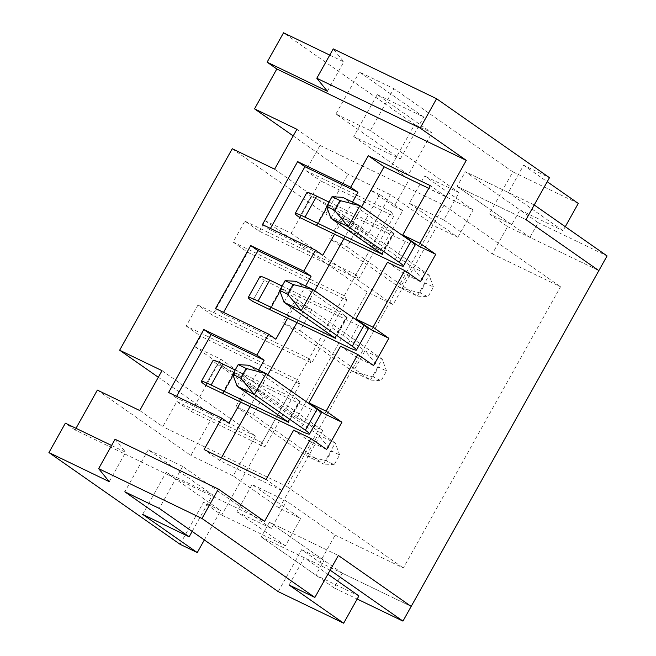 <?xml version="1.0" encoding="UTF-8"?>
<svg xmlns="http://www.w3.org/2000/svg" width="656" height="656" viewBox="0 0 656 656"><rect width="100%" height="100%" fill="white"/><g stroke="black" fill="none" stroke-linecap="round" stroke-linejoin="round"><path stroke-width="0.49" stroke-dasharray="3.28 2.46" d="M247.624 385.482L264.844 393.789L253.118 414.781L235.889 406.466L247.624 385.482L217.267 364.252L205.541 385.244L217.267 364.252A26.527 2.075 29.2 0 1 213.061 360.447M235.889 406.466L306.303 455.723L323.523 464.03L253.118 414.781M264.844 393.789L234.495 372.559L222.876 393.346L234.495 372.559L217.267 364.252L318.029 434.731L306.303 455.723L326.196 460.815L331.641 451.074L339.636 454.928L334.191 464.669L326.196 460.815M311.764 309.837L300.03 330.821L282.81 322.514L294.536 301.53L311.764 309.837L281.416 288.607L264.188 280.301L252.462 301.284L264.188 280.301A26.527 2.075 29.2 0 1 259.981 276.496M294.536 301.53L364.949 350.78L353.223 371.763L282.81 322.514M300.03 330.821L370.443 380.078L382.177 359.086L281.03 288.263L358.397 325.483A26.527 2.075 -150.8 0 0 368.205 329.082M269.796 309.394L281.416 288.607L269.796 309.394M358.684 225.885L346.95 246.869L329.73 238.563L341.456 217.579L358.684 225.885L328.336 204.656L311.108 196.349L299.382 217.333L311.108 196.349A26.527 2.075 29.2 0 1 306.901 192.544M341.456 217.579L411.87 266.828L400.135 287.812L329.73 238.563M346.95 246.869L417.364 296.127L429.09 275.135L327.951 204.311L405.318 241.523A26.527 2.075 -150.8 0 0 415.125 245.131M316.717 225.443L328.336 204.656L316.717 225.443M139.728 410.533L162.795 426.671L176.866 401.48L191.437 411.673L220.76 359.201L194.922 346.737L200.785 336.241L299.956 384.08L264.77 447.048L262.138 442.611L297.324 379.652L186.222 326.057L197.948 305.065L212.519 315.257L311.69 363.096L346.876 300.128L247.706 252.289L212.519 315.257M191.437 411.673L264.77 447.048M299.956 384.08L297.324 379.652M197.948 305.065L309.058 358.66L344.244 295.692L233.142 242.105L244.868 221.113L259.44 231.306L358.611 279.144L393.797 216.177L320.464 180.802L312.256 195.496L368.098 234.553L390.377 194.676L436.511 226.943L457.872 237.251L409.311 203.278L424.563 175.997L473.115 209.961L409.393 179.219L391.181 166.485L414.641 124.509L283.531 32.8M309.058 358.66L311.69 363.096M346.876 300.128L344.244 295.692M75.998 428.311L75.071 429.975L264.532 521.364M111.577 445.473L125.64 452.255L109.216 481.643M327.393 91.266L343.818 61.877L333.232 48.864M329.755 55.096L343.818 61.877M180.039 544.275L203.499 502.291L221.712 515.034L371.854 246.385L348.787 230.248L371.075 190.371L394.141 206.509L409.393 179.219M75.071 429.975L65.354 423.177M97.35 390.099L190.83 455.477L213.118 415.601L158.317 377.274M232.249 148.732L325.72 214.118L348.008 174.242L293.207 135.907M259.44 231.306L265.303 220.81L291.141 233.274L312.256 195.496L274.618 169.166M291.141 233.274L393.108 304.597L436.511 226.943M221.712 515.034L285.442 545.776L300.686 518.486L279.333 508.187L233.2 475.92L255.487 436.043L162.016 370.656M279.333 508.187L322.736 430.533L296.897 418.069L367.278 292.141L393.108 304.597M220.76 359.201L322.736 430.533M457.872 237.251L473.115 209.961M409.311 203.278L443.759 219.899L459.011 192.61L424.563 175.997M443.759 219.899L492.32 253.864L507.564 226.582L489.36 213.84L512.82 171.864L393.846 88.65L370.386 130.626L459.011 192.61M380.464 250.535L357.397 234.405L379.685 194.529L402.751 210.658L380.464 250.535L371.854 246.385M402.751 210.658L394.141 206.509M285.442 545.776L236.882 511.803L252.134 484.522L300.686 518.486M236.882 511.803L271.33 528.424L286.582 501.135L252.134 484.522M278.218 591.63L301.678 549.654L319.89 562.389L335.142 535.107L286.582 501.135M271.33 528.424L182.712 466.432L159.252 508.408M319.89 562.389L411.181 606.423L342.284 573.188L334.068 587.883L357.184 599.026M492.32 253.864L560.527 286.762L403.35 568.006L335.142 535.107M534.23 204.975L465.334 171.741L457.117 186.427L465.334 171.741L519.962 209.953L511.746 224.639L457.117 186.427L526.014 219.662L457.117 186.427L529.958 237.382L598.854 270.616L507.564 226.582M370.386 130.626L335.938 114.005L400.283 159.014L353.773 136.579L377.233 94.603L431.861 132.815L414.641 124.509M529.958 237.382L538.166 222.687L465.334 171.741L508.392 192.511L523.644 165.222L549.474 177.686M523.644 165.222L547.227 181.72M578.272 203.434L512.82 171.864M377.233 94.603L423.743 117.039L359.398 72.029L393.846 88.65M244.868 221.113L355.978 274.708L391.165 211.74L305.893 170.609L319.972 145.427L296.906 129.289M390.377 194.676L348.008 174.242M319.972 145.427L443.989 205.246L560.527 286.762M265.303 220.81L367.278 292.141M233.142 242.105L247.706 252.289M186.222 326.057L200.785 336.241M194.922 346.737L296.897 418.069M443.989 205.246L286.803 486.49L162.795 426.671M286.803 486.49L403.35 568.006M233.2 475.92L190.83 455.477M255.487 436.043L213.118 415.601M305.893 170.609L320.464 180.802M368.098 234.553L325.72 214.118M391.165 211.74L393.797 216.177M176.866 401.48L262.138 442.611M115.054 439.249L125.64 452.255M387.483 262.244L403.26 273.29L420.488 281.596M371.591 329.952L403.26 273.29M418.512 246L446.08 196.677L428.786 188.338M361.661 206.87L343.941 238.571M314.741 290.821L297.02 322.522M267.82 374.781L250.108 406.474M221.359 457.904L219.85 460.602L281.859 490.516L309.427 441.193L326.647 449.499M324.671 413.903L356.339 357.241L373.567 365.548M340.562 346.204L356.339 357.241M293.642 430.156L309.427 441.193M355.978 274.708L358.611 279.144M353.773 136.579L408.401 174.791L431.861 132.815M408.401 174.791L391.181 166.485M400.283 159.014L423.743 117.039M508.392 192.511L563.02 230.723L565.275 226.689M519.962 209.953L563.02 230.723M511.746 224.639L489.36 213.84M289.042 584.988L304.294 557.707L327.877 574.197M358.922 595.919L315.864 575.148L324.072 560.454L301.678 549.654M304.294 557.707L261.236 536.936L315.864 575.148M330.132 570.162L261.236 536.936L269.444 522.242L324.072 560.454M334.068 587.883L261.236 536.936L269.444 522.242L338.34 555.476L269.444 522.242L342.284 573.188M142.639 514.37L166.099 472.394L220.728 510.606L203.499 502.291M182.712 466.432L148.264 449.819L212.601 494.821L192.151 531.426M166.099 472.394L212.601 494.821M204.328 539.945L220.728 510.606M148.264 449.819L124.804 491.795M335.938 114.005L359.398 72.029M281.859 490.516L266.074 479.479M219.85 460.602L204.073 449.565M240.793 401.98L258.677 369.992M334.634 234.077L352.51 202.089M287.713 318.029L305.589 286.041M446.08 196.677L430.295 185.64M357.397 234.405L348.787 230.248M379.685 194.529L371.075 190.371M270.436 228.436L269.739 229.682L322.785 255.274M269.739 229.682L262.449 224.59M223.516 312.387L222.819 313.634L275.864 339.226M222.819 313.634L215.537 308.541M176.595 396.339L175.898 397.585L228.952 423.177M175.898 397.585L168.617 392.493M330.968 218.341L342.703 197.349L393.69 233.019L394.067 233.364L382.341 254.348M329.025 202.089L394.067 233.364M420.037 292.912L400.135 287.812L417.364 296.127L428.032 296.766L420.037 292.912L425.482 283.171L433.477 287.025L428.032 296.766M433.477 287.025L429.09 275.135L411.87 266.828L425.482 283.171M284.048 302.293L295.782 281.301L346.77 316.971L347.147 317.315L335.421 338.299M282.105 286.041L347.147 317.315M373.116 376.864L353.223 371.763L370.443 380.078L381.111 380.718L373.116 376.864L378.561 367.122L386.556 370.976L381.111 380.718M386.556 370.976L382.177 359.086L364.949 350.78L378.561 367.122M237.128 386.245L248.862 365.261L299.849 400.923L300.227 401.267L288.501 422.259M235.184 369.992L300.227 401.267M334.191 464.669L323.523 464.03L335.257 443.038L234.11 372.214L311.477 409.434A26.527 2.075 -150.8 0 0 321.284 413.034M339.636 454.928L335.257 443.038L318.029 434.731L331.641 451.074M538.166 222.687L607.071 255.922M381.956 254.003L393.69 233.019M381.595 253.757L393.182 233.036M405.318 241.523L393.592 262.515M328.845 204.639L317.11 225.623M335.036 337.955L346.77 316.971M334.683 337.709L346.261 316.987M358.397 325.483L346.671 346.466M281.924 288.591L270.19 309.575M288.115 421.906L299.849 400.923M287.763 421.66L299.341 400.939M311.477 409.434L299.751 430.418M235.004 372.542L223.27 393.534M316.225 225.295L327.951 204.311M269.304 309.247L281.03 288.263M222.384 393.206L234.11 372.214"/><path stroke-width="0.98" d="M237.128 386.245L288.501 422.259L211.134 385.039A26.527 2.075 29.2 0 0 201.326 381.439A26.527 2.075 29.2 0 0 205.541 385.244L299.751 430.418A26.527 2.075 -150.8 0 0 309.55 434.018A26.527 2.075 -150.8 0 0 305.343 430.221L254.356 394.551L237.128 386.245L232.749 374.355L240.744 378.209L246.189 368.475L238.194 364.613L232.749 374.355M284.048 302.293L335.421 338.299L258.054 301.088A26.527 2.075 29.2 0 0 248.247 297.488A26.527 2.075 29.2 0 0 252.462 301.284L346.671 346.466A26.527 2.075 -150.8 0 0 356.47 350.066A26.527 2.075 -150.8 0 0 352.264 346.261L301.276 310.6L284.048 302.293L279.669 290.403L287.664 294.257L293.109 284.515L285.114 280.661L279.669 290.403M330.968 218.341L382.341 254.348L304.974 217.136A26.527 2.075 29.2 0 0 295.167 213.528A26.527 2.075 29.2 0 0 299.382 217.333L393.592 262.515A26.527 2.075 -150.8 0 0 403.391 266.115A26.527 2.075 -150.8 0 0 399.184 262.31L348.197 226.648L330.968 218.341L326.59 206.451L334.585 210.305L340.029 200.564L332.034 196.71L326.59 206.451M388.819 338.266L371.591 329.952L355.814 318.914L387.483 262.244L404.703 270.559L373.034 327.221L388.819 338.266L373.567 365.548L357.782 354.511L340.562 346.204L308.894 402.866L326.114 411.173L357.782 354.511M355.814 318.914L373.034 327.221M357.184 599.026L402.964 621.117L411.181 606.423L338.34 555.476L411.181 606.423L598.854 270.616L526.014 219.662L598.854 270.616L607.071 255.922L534.23 204.975L526.014 219.662L549.474 177.686L436.576 98.72L420.16 128.1L466.285 160.367L276.824 68.978L254.536 108.855L296.906 129.289L274.618 169.166L232.249 148.732L119.638 350.214L162.016 370.656L139.728 410.533L97.35 390.099L75.998 428.311M419.955 243.269L435.732 254.307L418.512 246L402.727 234.963L419.955 243.269L466.285 160.367M435.732 254.307L420.488 281.596L404.703 270.559M326.114 411.173L341.899 422.218L326.647 449.499L310.87 438.462L264.532 521.364L218.399 489.097L201.982 518.478L314.88 597.452L289.042 584.988L343.67 623.2L278.218 591.63L159.252 508.408L124.804 491.795L189.141 536.797L142.639 514.37L197.267 552.582L180.039 544.275L48.929 452.566L65.354 423.177L111.577 445.473M402.964 621.117L330.132 570.162L338.34 555.476L314.88 597.452M402.727 234.963L430.295 185.64L368.287 155.734L350.689 187.214L297.644 161.622L262.449 224.59L315.503 250.174L303.777 271.166L250.723 245.574L215.537 308.541L268.583 334.134L256.857 355.117L203.803 329.525L168.617 392.493L221.662 418.085L204.073 449.565L266.074 479.479L293.642 430.156L310.87 438.462M48.929 452.566L109.216 481.643L98.638 468.63L201.982 518.478M420.16 128.1L316.807 78.253L327.393 91.266L267.107 62.181L283.531 32.8L329.755 55.096M158.317 377.274L119.638 350.214M293.207 135.907L254.536 108.855M276.824 68.978L267.107 62.181M316.807 78.253L333.232 48.864L436.576 98.72M547.227 181.72L578.272 203.434L565.275 226.689M218.399 489.097L115.054 439.249L98.638 468.63M428.786 188.338L384.072 166.772L361.661 206.87M343.941 238.571L314.741 290.821M297.02 322.522L267.82 374.781M250.108 406.474L221.359 457.904M308.894 402.866L324.671 413.903L341.899 422.218M327.877 574.197L358.922 595.919L343.67 623.2M197.267 552.582L204.328 539.945M192.151 531.426L189.141 536.797M258.677 369.992L264.138 360.21L256.857 355.117M221.662 418.085L228.952 423.177L240.793 401.98M384.072 166.772L368.287 155.734M352.51 202.089L357.979 192.306L350.689 187.214M315.503 250.174L322.785 255.274L334.634 234.077M305.589 286.041L311.059 276.258L303.777 271.166M268.583 334.134L275.864 339.226L287.713 318.029M357.979 192.306L304.925 166.722L297.644 161.622M304.925 166.722L270.436 228.436M311.059 276.258L258.005 250.674L250.723 245.574M258.005 250.674L223.516 312.387M264.138 360.21L211.084 334.626L203.803 329.525M211.084 334.626L176.595 396.339M403.391 266.115L415.125 245.131A26.527 2.075 -150.8 0 0 410.91 241.326L359.923 205.664L348.197 226.648L334.585 210.305M332.034 196.71L342.703 197.349L359.923 205.664L340.029 200.564M295.167 213.528L306.901 192.544A26.527 2.075 29.2 0 1 316.7 196.144L329.025 202.089M356.47 350.066L368.205 329.082A26.527 2.075 -150.8 0 0 363.99 325.278L313.002 289.616L301.276 310.6L287.664 294.257M285.114 280.661L295.782 281.301L313.002 289.616L293.109 284.515M248.247 297.488L259.981 276.496A26.527 2.075 29.2 0 1 269.78 280.096L282.105 286.041M309.55 434.018L321.284 413.034A26.527 2.075 -150.8 0 0 317.069 409.229L266.082 373.567L254.356 394.551L240.744 378.209M238.194 364.613L248.862 365.261L266.082 373.567L246.189 368.475M201.326 381.439L213.061 360.447A26.527 2.075 29.2 0 1 222.86 364.047L235.184 369.992M410.91 241.326L399.184 262.31M304.974 217.136L316.7 196.144M363.99 325.278L352.264 346.261M258.054 301.088L269.78 280.096M317.069 409.229L305.343 430.221M211.134 385.039L222.86 364.047"/></g></svg>
